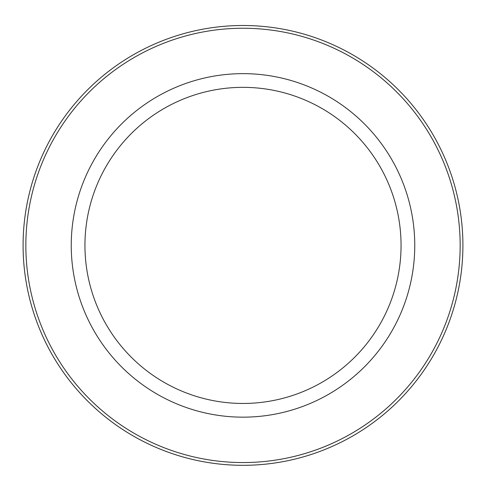 <?xml version="1.0" encoding="UTF-8"?>
<svg xmlns="http://www.w3.org/2000/svg" width="486" height="486" viewBox="0 0 486 486"><rect width="100%" height="100%" fill="white"/><g stroke="black" fill="none" stroke-linecap="round" stroke-linejoin="round"><path stroke-width="0.73" d="M243 87.346A158.059 158.059 0 0 0 106.118 324.429A158.059 158.059 0 0 0 379.882 324.429A158.059 158.059 0 0 0 243 87.346M243 73.647A171.758 171.758 0 0 0 94.254 331.282A171.758 171.758 0 0 0 391.746 331.282A171.758 171.758 0 0 0 243 73.647M243 28.249A217.157 217.157 0 0 0 54.936 353.978A217.157 217.157 0 0 0 431.064 353.978A217.157 217.157 0 0 0 243 28.249M243 25.497A219.903 219.903 0 0 0 52.555 355.357A219.903 219.903 0 0 0 433.445 355.357A219.903 219.903 0 0 0 243 25.497"/></g></svg>
